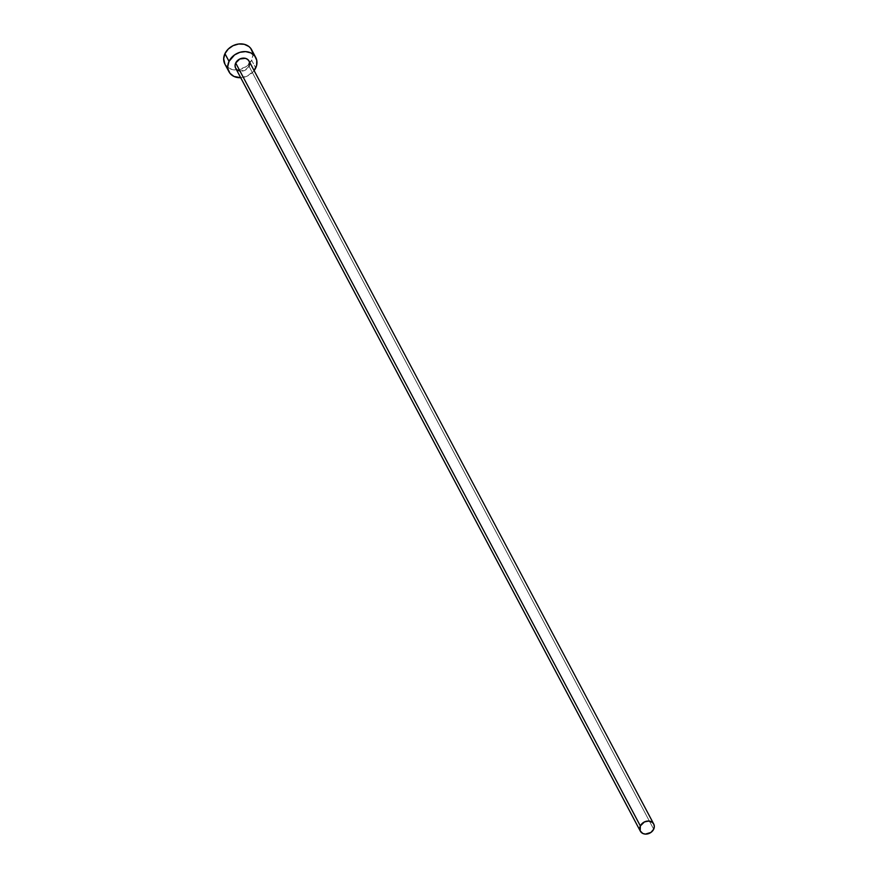 <?xml version="1.0" encoding="UTF-8"?>
<svg xmlns="http://www.w3.org/2000/svg" width="878" height="878" viewBox="0 0 878 878"><rect width="100%" height="100%" fill="white"/><g stroke="black" fill="none" stroke-linecap="round" stroke-linejoin="round"><path stroke-width="0.66" stroke-dasharray="4.39 3.29" d="M235.666 68.21A7.584 6.201 152.1 0 0 242.328 71.107A7.584 6.201 152.1 0 0 249.045 66.289L653.693 829.216L249.045 66.289A7.584 6.201 152.1 0 0 249.067 61.098M224.878 64.05A15.167 12.413 152.1 0 0 238.212 69.845A15.167 12.413 152.1 0 0 251.624 60.231L255.707 67.935L251.624 60.231A15.167 12.413 152.1 0 0 251.679 49.837M254.104 70.591A15.167 12.413 -27.9 0 1 240.704 77.703L247.596 75.914L254.291 70.339M249.045 66.289L244.984 70.284L239.398 70.975M248.551 60.308L249.187 61.339M227.676 67.376L232.33 69.592L237.883 69.889L246.07 66.706L251.624 60.231L252.886 55.138L252.677 52.647M224.636 63.567L225.92 65.641"/><path stroke-width="1.32" d="M653.726 824.025L249.067 61.098A7.584 6.201 152.1 0 0 242.405 58.2A7.584 6.201 152.1 0 0 235.699 63.007L640.347 825.935A7.584 6.201 -27.9 0 1 647.053 821.128A7.584 6.201 -27.9 0 1 653.726 824.025A7.584 6.201 -27.9 0 1 653.693 829.216A7.584 6.201 -27.9 0 1 646.987 834.023A7.584 6.201 -27.9 0 1 640.314 831.126A7.584 6.201 -27.9 0 1 640.347 825.935L235.699 63.007L239.76 59.024L245.346 58.332L247.673 59.441L249.187 61.339L249.67 63.743L249.045 66.289M255.772 57.542L251.679 49.837A15.167 12.413 152.1 0 0 238.355 44.043A15.167 12.413 152.1 0 0 224.944 53.668L229.026 61.372A15.167 12.413 -27.9 0 1 242.449 51.758A15.167 12.413 -27.9 0 1 255.772 57.542A15.167 12.413 -27.9 0 1 255.707 67.935A15.167 12.413 -27.9 0 1 254.104 70.591L256.617 65.4L256.771 60.352L254.73 55.962L250.812 52.889L245.599 51.604L239.903 52.307L234.58 54.897L229.026 61.372L224.944 53.668A15.167 12.413 152.1 0 0 224.878 64.05L228.971 71.766A15.167 12.413 -27.9 0 1 229.026 61.372L227.764 66.465L227.973 68.956L230.003 73.346L233.932 76.419L240.704 77.703A15.167 12.413 -27.9 0 1 228.971 71.766M239.398 70.975L237.071 69.867L235.545 67.968L235.063 65.554L235.699 63.007A7.584 6.201 152.1 0 0 235.666 68.21L640.314 831.126M252.677 52.647L250.647 48.257L248.891 46.512L244.238 44.295L238.673 43.999L233.054 45.678L228.236 49.069L224.944 53.668L223.681 58.749L224.9 64.094M225.92 65.641L227.676 67.376M640.347 825.935L640.194 830.884L642.795 833.463L645.407 834.1L650.916 832.454L653.693 829.216L654.319 826.67L653.847 824.266L652.321 822.357L648.633 821.051L644.408 821.94L640.347 825.935"/></g></svg>
